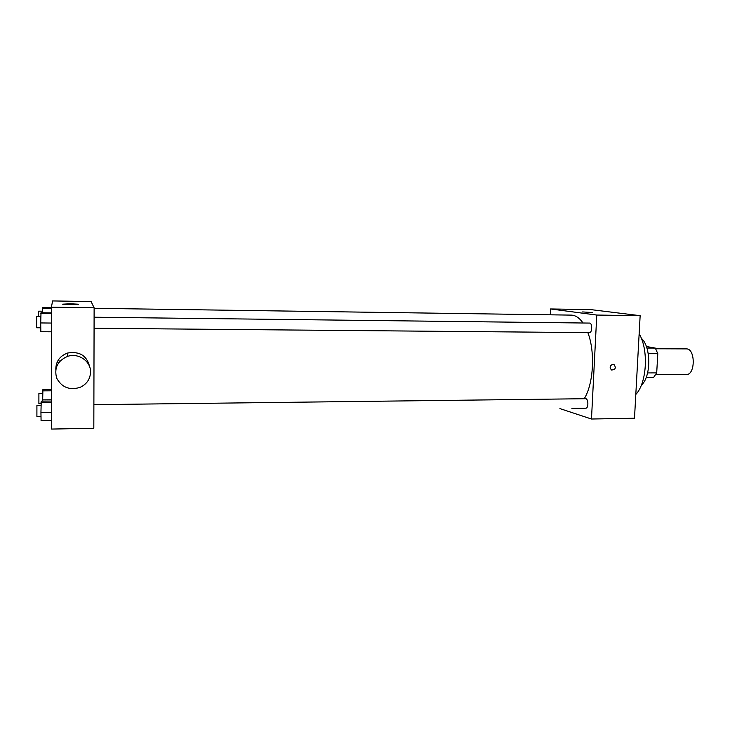 <?xml version="1.0" encoding="UTF-8"?>
<svg xmlns="http://www.w3.org/2000/svg" width="730" height="730" viewBox="0 0 730 730"><rect width="100%" height="100%" fill="white"/><g stroke="black" fill="none" stroke-linecap="round" stroke-linejoin="round"><path stroke-width="1.09" d="M655.777 374.691L686.264 374.554C695.553 375.202 695.544 348.228 686.255 348.885L655.759 348.776M646.36 346.513L655.321 348.082L657.794 353.694L656.699 372.893L653.66 377.383L646.196 377.428M646.889 348.046L655.321 348.082M647.61 372.93L656.699 372.893M648.24 353.676L657.794 353.694M641.323 338.309C651.215 346.54 651.224 376.926 641.341 385.166M639.142 333.783C648.815 349.615 646.899 383.177 635.803 394.465M550.274 314.812L550.539 308.954L590.78 309.602L640.146 315.679L634.498 418.226L591.483 419.02L559.91 408.599M571.9 408.399L585.807 408.189C588.69 408.38 588.471 398.434 585.606 398.708L93.878 404.675M550.539 308.954L596.775 315.05L591.483 419.02M94.097 317.221L589.584 323.08C592.505 322.879 592.34 332.898 589.42 332.624L589.256 332.615M94.124 308.306L571.225 315.114C575.468 315.214 579.41 317.842 583.042 323.007M587.86 332.615C595.361 351.906 593.527 383.989 584.228 398.726M592.322 312.522L582.604 311.938L592.322 312.522M596.775 315.05L640.146 315.679M612.935 364.243L613.985 364.489C616.284 367.902 615.463 369.736 611.512 370C609.313 367.436 609.787 365.52 612.935 364.243L613.985 364.48C616.284 367.893 615.463 369.736 611.503 370M51.383 307.193L52.615 300.933L91.095 301.554L94.124 307.814L93.823 428.282L51.584 429.067L51.383 307.193L94.124 307.814M70.317 303.771L78.137 304.191C81.459 304.738 65.143 304.738 62.57 304.182L70.317 303.771M55.799 369.344C55.882 361.377 59.824 355.939 67.625 353.037C79.67 351.066 87.025 355.711 89.699 366.98M57.542 361.286L58.409 363.084M58.418 359.799L59.577 361.578M90.556 372.127C90.201 379.189 86.678 384.281 79.999 387.402C69.505 390.495 61.721 387.393 56.666 378.103C53.965 367.92 57.661 360.656 67.744 356.322C78.575 352.663 90.949 361.332 90.556 372.127M51.383 307.804L42.696 307.677L42.468 312.768M42.513 308.233L51.383 308.361M38.544 316.565L38.654 311.162L42.486 311.208M51.392 312.887L41.008 312.75L40.707 322.943L40.834 331.721L51.428 331.803M40.707 322.943L51.41 323.052M40.789 313.407L51.392 313.535M40.78 327.797L36.646 327.761L36.628 316.546L40.761 316.592M51.52 389.519L42.897 389.592L42.659 401.153M42.641 399.885L51.538 399.794M42.714 390.86L51.52 390.787M41.017 403.699L38.891 403.717L38.9 393.424L42.696 393.388M51.538 401.053L41.236 401.162L40.944 412.45L41.072 420.653L51.565 420.48M40.944 412.45L51.556 412.304M41.026 402.65L51.538 402.531M41.008 416.428L36.901 416.492L36.911 405.369L40.999 405.314M94.07 328.272L589.42 332.624M67.625 353.037L67.744 356.322"/></g></svg>
